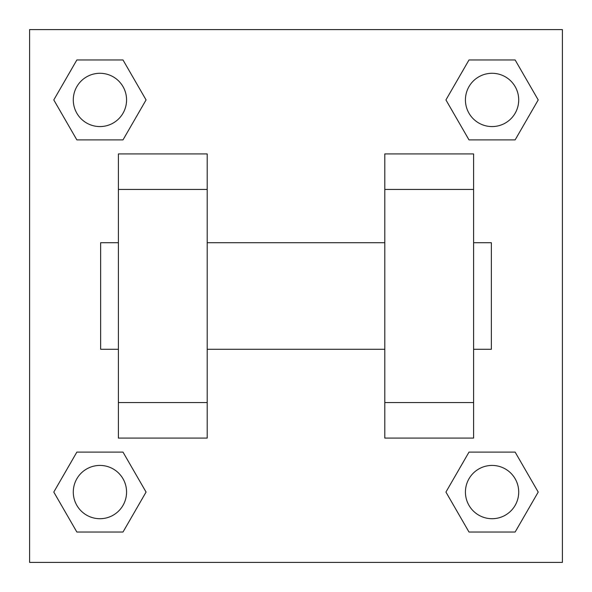<?xml version="1.0" encoding="UTF-8"?>
<svg xmlns="http://www.w3.org/2000/svg" width="592" height="592" viewBox="0 0 592 592"><rect width="100%" height="100%" fill="white"/><g stroke="black" fill="none" stroke-linecap="round" stroke-linejoin="round"><path stroke-width="0.89" d="M146.069 99.93L123.003 139.89L76.856 139.89L53.791 99.93L76.856 59.97L123.003 59.97L146.069 99.93L123.003 139.89L102.475 139.89M102.475 452.11L123.003 452.11L146.069 492.07L123.003 532.03L76.856 532.03L53.791 492.07L76.856 452.11L123.003 452.11M489.525 139.89L468.997 139.89L445.931 99.93L468.997 59.97L515.144 59.97L538.209 99.93L515.144 139.89L468.997 139.89M445.931 492.07L468.997 452.11L515.144 452.11L538.209 492.07L515.144 532.03L468.997 532.03L445.931 492.07L468.997 452.11L489.525 452.11M29.6 29.6L562.4 29.6L562.4 562.4L29.6 562.4L29.6 29.6M118.4 189.44L118.4 438.08L207.2 438.08L207.2 153.92L118.4 153.92L118.4 189.44L207.2 189.44M384.8 189.44L384.8 438.08L473.6 438.08L473.6 153.92L384.8 153.92L384.8 189.44L473.6 189.44M473.6 349.28L491.36 349.28L491.36 242.72L473.6 242.72M118.4 242.72L100.64 242.72L100.64 349.28L118.4 349.28M118.4 402.56L207.2 402.56M384.8 402.56L473.6 402.56M118.4 438.08L207.2 438.08M384.8 438.08L473.6 438.08M515.144 532.03L468.997 532.03L515.144 532.03L538.209 492.07M468.997 452.11L515.144 452.11L468.997 452.11M518.71 492.07A26.64 26.64 0 0 0 478.75 468.997A26.64 26.64 0 0 0 478.75 515.144A26.64 26.64 0 0 0 518.71 492.07M53.791 492.07L76.856 452.11M123.003 532.03L76.856 532.03L123.003 532.03L146.069 492.07M126.57 492.07A26.64 26.64 0 0 0 86.61 468.997A26.64 26.64 0 0 0 86.61 515.144A26.64 26.64 0 0 0 126.57 492.07M445.931 99.93L468.997 59.97L515.144 59.97L468.997 59.97M538.209 99.93L515.144 139.89M518.71 99.93A26.64 26.64 0 0 0 478.75 76.856A26.64 26.64 0 0 0 478.75 123.003A26.64 26.64 0 0 0 518.71 99.93M53.791 99.93L76.856 59.97L123.003 59.97L76.856 59.97M123.003 139.89L76.856 139.89L123.003 139.89M126.57 99.93A26.64 26.64 0 0 0 86.61 76.856A26.64 26.64 0 0 0 86.61 123.003A26.64 26.64 0 0 0 126.57 99.93M207.2 349.28L384.8 349.28M207.2 242.72L384.8 242.72"/></g></svg>
